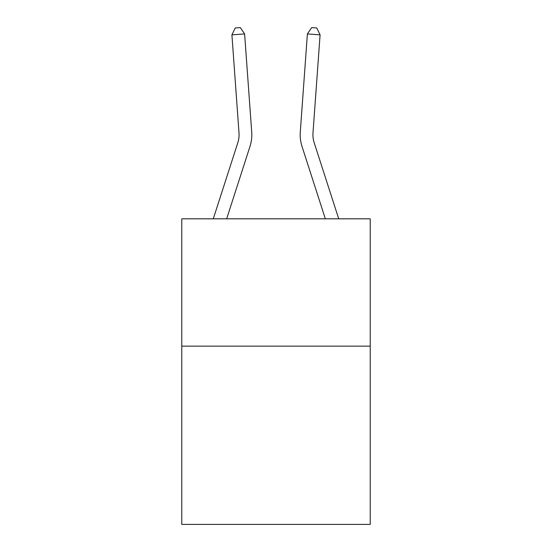 <?xml version="1.0" encoding="UTF-8"?>
<svg xmlns="http://www.w3.org/2000/svg" width="552" height="552" viewBox="0 0 552 552"><rect width="100%" height="100%" fill="white"/><g stroke="black" fill="none" stroke-linecap="round" stroke-linejoin="round"><path stroke-width="0.83" d="M370.219 346.145L370.219 524.4L181.78 524.4L181.78 218.82L370.219 218.82L370.219 346.145L181.78 346.145M239.009 132.949A25.468 25.468 -43.4 0 1 237.85 142.602L213.279 218.82L237.85 142.602A25.468 25.468 -37 0 0 239.009 132.949L231.916 34.845L244.612 33.927L251.712 132.031A38.198 38.198 136.6 0 1 249.966 146.508L226.658 218.82M312.991 132.949A25.468 25.468 43.4 0 0 314.15 142.602L338.721 218.82L314.15 142.602A25.468 25.468 37 0 1 312.991 132.949L320.084 34.845L307.388 33.927L300.288 132.031A38.198 38.198 -136.6 0 0 302.034 146.508L325.342 218.82M231.916 34.845L235.249 27.966L240.327 27.6L244.612 33.927M320.084 34.845L316.751 27.966L311.673 27.6L307.388 33.927L300.288 132.031"/></g></svg>
